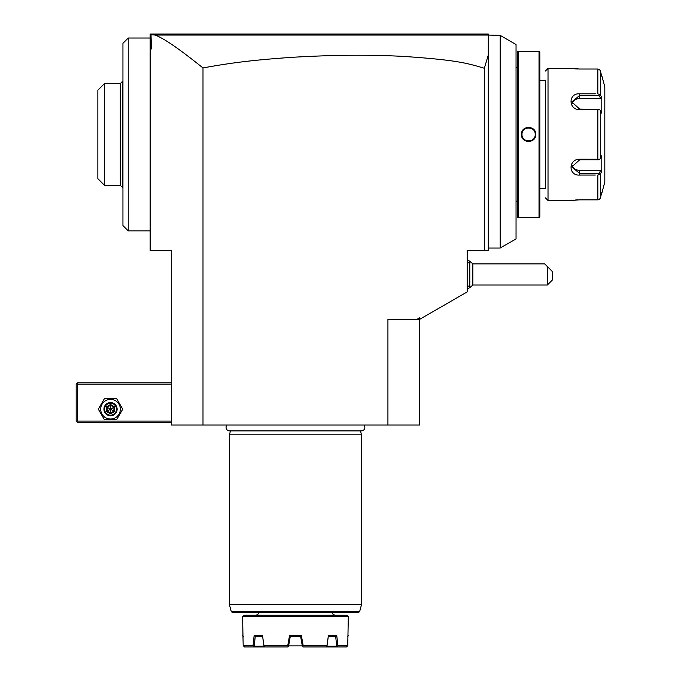 <?xml version="1.0" encoding="UTF-8"?>
<svg xmlns="http://www.w3.org/2000/svg" width="681" height="681" viewBox="0 0 681 681"><rect width="100%" height="100%" fill="white"/><g stroke="black" fill="none" stroke-linecap="round" stroke-linejoin="round"><path stroke-width="1.02" d="M202.998 425.038L202.998 67.947C171.314 42.588 161.823 37.915 155.217 35.037L487.988 35.046L486.992 34.05L488.311 34.05L488.311 54.982L484.344 68.253L484.344 250.676L467.175 250.676L467.175 291.911L419.624 319.363L419.624 425.038L171.289 425.038L171.289 250.676L150.16 250.676L150.16 34.05L486.992 34.05L151.48 34.05L151.02 34.51L151.437 48.93L150.16 47.985M150.16 35.369L151.02 34.51M150.16 44.359L151.437 48.93M155.217 35.037L151.437 34.833M487.988 35.046L500.195 35.369L500.195 248.037L488.311 248.037M488.311 54.982L488.311 250.676L484.344 250.676M484.344 68.253C468.009 63.546 458.781 60.124 404.02 56.446C370.592 54.582 333.29 54.872 292.115 57.323C253.085 60.022 230.697 62.848 202.998 67.947M500.195 248.037L516.045 238.886L516.045 44.52L500.195 35.369M517.373 67.734L516.045 67.734M517.373 201.142L516.045 201.142M518.164 217.656L518.164 51.22L517.373 52.011L517.373 216.864L518.164 217.656L539.029 217.656L539.029 51.22L539.829 52.011L539.829 216.864L539.029 217.656M518.164 51.22L522.14 51.279M535.7 51.228L521.467 51.22M535.734 51.22L539.029 51.22M535.734 134.438C536.143 143.717 521.042 143.691 521.467 134.438C521.05 125.159 536.151 125.185 535.734 134.438L535.189 134.029A6.606 6.606 0 0 1 535.198 134.438C535.615 142.959 521.586 142.959 521.995 134.438L522.004 134.855A6.606 6.606 0 0 1 521.995 134.438C521.578 125.925 535.606 125.917 535.198 134.438A6.606 6.606 0 0 1 535.189 134.855M535.734 217.656L535.257 217.614M535.036 217.597L533.938 217.52M532.304 217.426L530.329 217.367M529.895 217.358L526.932 217.367M524.6 217.443L523.255 217.52M522.514 51.305L523.255 51.356M524.659 51.441L525.775 51.484M528.294 51.535L530.405 51.509M532.38 51.441L533.895 51.364M528.601 127.262L527.528 127.338M528.601 141.614L529.673 141.537M539.829 80.281L545.37 80.281L545.37 188.594L539.829 188.594M545.37 80.281L545.37 188.594M545.37 71.037L548.018 68.389L548.018 200.486L545.37 197.839M595.339 175.051L579.718 175.051C568.133 175.97 568.201 158.971 579.718 159.235L597.833 159.243L597.833 109.641L579.718 109.641C568.15 109.879 568.175 92.888 579.718 93.825L595.339 93.825M548.018 200.486L570.738 200.486L579.718 199.848L597.833 199.848L579.403 199.848M548.018 68.389L570.738 68.389L579.718 69.028L597.833 69.028L579.395 69.028M597.833 69.028L599.51 69.556L600.387 70.986L601.791 76.323L600.387 70.986L600.387 94.906L597.833 93.825L597.833 69.028L599.51 69.556M573.317 68.704L574.109 68.781M574.917 68.849L575.53 68.892M576.518 68.943L577.539 68.994M597.833 109.641L599.51 109.377L600.387 110.526L600.387 158.35L601.791 155.685L601.791 171.314L600.702 170.361L599.05 173.485L579.718 173.485L579.718 175.051L592.921 175.051M592.921 93.825L579.718 93.825L579.718 95.391L599.05 95.391L599.51 94.608M577.607 199.882L576.475 199.933M575.615 199.984L575.045 200.018M574.092 200.103L573.359 200.171M572.712 200.24L572.287 200.282M601.434 193.915L600.387 197.89L599.51 199.329L597.833 199.848L599.978 198.775M600.174 198.435L600.361 197.967M597.833 199.848L597.833 175.051L600.387 173.978L600.387 197.89L601.791 192.561M599.05 173.485L599.51 174.268M600.702 170.361L579.718 170.361L579.718 173.485L571.793 166.93L579.718 159.754L599.05 159.754L597.833 159.243M600.387 158.35L599.51 159.499M579.718 109.641L579.718 109.122L599.51 109.377M579.718 109.122L571.793 101.946L579.718 95.391L579.718 98.515A7.925 6.861 180 0 0 572.04 103.674M600.387 94.906L601.791 97.562L600.702 98.515L579.718 98.515M599.05 95.391L600.702 98.515M601.978 76.323L604.813 86.887L604.813 181.989L601.978 192.561M601.791 171.314L600.387 173.978M601.791 97.562L601.791 113.191L600.387 110.526M579.718 170.361A7.925 6.861 0 0 1 572.04 165.202M529.426 127.883A6.606 6.606 0 0 1 529.835 127.951L528.184 127.849M527.775 140.993A6.606 6.606 0 0 1 527.358 140.924L529.009 141.027M534.738 132.012A6.606 6.606 0 0 0 534.176 130.905M529.009 127.849A6.606 6.606 0 0 0 527.358 127.951M525.417 128.649A6.606 6.606 0 0 0 524.387 129.347M522.004 134.029A6.606 6.606 0 0 0 521.995 134.438L521.467 134.438M532.806 139.528A6.606 6.606 0 0 1 531.776 140.226M529.835 140.924A6.606 6.606 0 0 1 528.184 141.027M523.017 137.979A6.606 6.606 0 0 1 522.455 136.864M387.923 425.038L387.923 319.363L416.976 319.363L419.624 317.84L419.624 319.363L416.976 319.363M467.175 263.862L469.788 261.249L469.788 287.663L469.788 261.249L472.852 263.887L472.852 285.024L469.813 287.654M547.337 285.024L547.337 266.526L552.623 271.813L552.623 279.738L547.337 285.024L472.852 285.024M472.852 263.887L544.689 263.887L547.337 266.526M128.232 38.017L122.946 43.295L122.946 225.581L128.232 230.868L128.232 38.017L150.16 38.017M122.946 187.275L122.291 187.275L122.291 81.601L120.307 83.584L104.457 83.584L97.851 90.19L97.851 178.686L104.457 185.292L104.457 83.584M120.307 83.584L120.307 185.292L122.291 187.275M171.289 382.773L77.506 382.773L76.851 383.429L77.506 384.093L77.506 421.079L76.851 421.735L77.506 422.399L171.289 422.399M77.506 384.093L171.289 384.093M77.506 421.079L171.289 421.079M76.851 383.429L76.187 384.093L76.187 421.079L76.851 421.735M104.431 419.751L98.328 409.187L104.431 398.623L116.63 398.623L122.733 409.187L116.63 419.751L104.431 419.751M120.358 409.187A9.823 9.823 0 0 1 110.526 419.011A9.823 9.823 0 0 1 100.703 409.187A9.823 9.823 0 0 1 110.526 399.364A9.823 9.823 0 0 1 120.358 409.187M117.132 409.187A6.606 6.606 0 0 0 110.526 402.582A6.606 6.606 0 0 0 103.929 409.187A6.606 6.606 0 0 0 110.526 415.793A6.606 6.606 0 0 0 117.132 409.187M116.477 409.187A5.942 5.942 0 0 1 110.526 415.129A5.942 5.942 0 0 1 104.585 409.187A5.942 5.942 0 0 1 110.526 403.246A5.942 5.942 0 0 1 116.477 409.187M106.474 406.846L106.474 411.528L110.526 413.869L114.587 411.528L113.914 411.137L113.914 407.238L110.526 405.28L107.147 407.238L107.147 411.137L110.526 413.095L113.914 411.137L110.526 409.187L110.526 404.505L106.474 406.846L110.526 409.187L113.914 407.238L114.587 406.846L110.526 404.505M110.526 413.869L110.526 409.187L106.474 411.528M227.045 425.038A3.465 3.465 0 0 0 229.531 430.903L361.381 430.903A3.465 3.465 0 0 0 363.875 425.038M230.459 430.903L229.412 434.81L229.412 604.677L361.5 604.677L361.5 434.81L229.412 434.81M360.453 430.903L361.5 434.81M359.645 611.632L231.276 611.632L232.553 612.611L358.368 612.611L359.645 611.632L361.5 604.677M346.969 615.249L243.943 615.249L242.623 616.569L348.297 616.569L346.969 615.249M347.727 645.631L347.957 635.594L347.727 645.631L347.08 646.354L347.727 645.631L337.87 645.631L336.993 646.354L326.982 646.167L328.395 635.594L336.772 635.594L337.87 645.631M290.293 636.386L288.565 646.167L287.637 646.95L288.352 646.354L287.637 646.95L244.539 646.95L243.185 645.631L242.955 635.594L243.185 645.631L253.043 645.631L254.141 635.594L262.517 635.594L263.956 645.631L287.74 645.631L289.536 635.594L301.377 635.594L303.173 645.631L326.965 645.631L328.395 635.594M242.955 635.594L242.623 616.569M347.957 635.594L348.297 616.569M301.377 635.594L300.619 636.386L302.347 646.167L303.275 646.95L302.347 646.167M302.296 645.894L288.616 645.894M336.772 635.594L335.665 636.386L336.729 646.167L326.94 646.354L326.965 645.631M335.784 636.386L328.353 636.386M300.704 636.386L290.208 636.386L289.536 635.594M262.517 635.594L263.93 646.167L254.183 646.167L255.247 636.386L254.141 635.594M262.56 636.386L255.128 636.386M263.956 645.631L263.981 646.354L253.928 646.354L253.043 645.631M243.185 645.631L244.539 646.95M253.919 646.95L253.928 646.354M288.352 646.354L287.74 645.631M263.981 646.354L264.986 646.95M303.173 645.631L302.568 646.354L303.275 646.95L325.935 646.95L326.94 646.354M346.374 646.95L347.08 646.354L346.374 646.95L325.935 646.95M336.993 646.354L336.993 646.95M579.718 159.235L579.718 159.754M114.587 411.528L114.587 406.846M467.175 285.05L469.788 287.663L467.175 289.067M467.175 259.844L469.796 261.249M128.232 230.868L150.16 230.868M122.946 81.601L122.291 81.601M104.457 185.292L120.307 185.292M231.276 611.632L229.412 604.677M332.439 612.611C332.013 613.53 332.898 614.415 335.086 615.249M258.474 612.611C258.737 613.734 257.861 614.62 255.826 615.249M348.297 635.594L347.497 636.386M242.623 635.594L243.415 636.386"/></g></svg>
